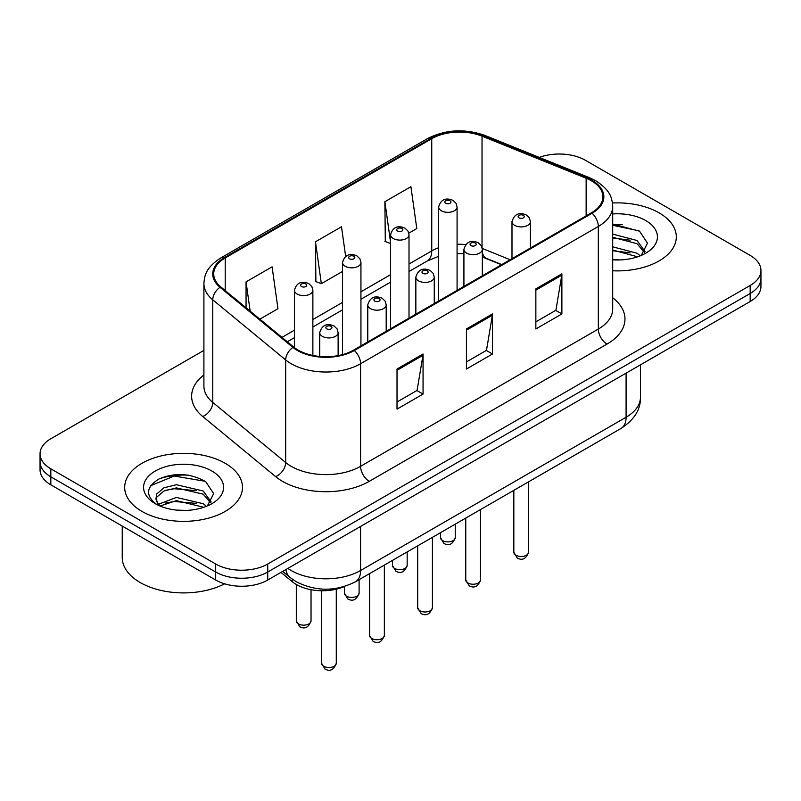 <?xml version="1.0" encoding="UTF-8"?>
<svg xmlns="http://www.w3.org/2000/svg" width="801" height="801" viewBox="0 0 801 801"><rect width="100%" height="100%" fill="white"/><g stroke="black" fill="none" stroke-linecap="round" stroke-linejoin="round"><path stroke-width="1.2" d="M501.476 264.741L483.163 257.341A49.081 28.335 0 0 0 482.322 257.011M344.75 586.402A36.816 21.257 180 0 1 292.275 581.686L280.981 572.385M659.063 212.836A58.904 34.002 0 0 0 612.465 202.993A58.904 34.002 0 0 1 659.063 212.836A58.904 34.002 0 0 1 676.314 236.886A58.904 34.002 0 0 0 659.063 212.836M225.231 463.308A58.904 34.002 0 0 0 161.041 455.939A58.904 34.002 0 0 0 124.686 487.348A58.904 34.002 0 0 0 141.937 511.398A58.904 34.002 0 0 0 206.127 518.768A58.904 34.002 0 0 0 242.483 487.348A58.904 34.002 0 0 0 225.231 463.308A58.904 34.002 0 0 0 161.041 455.939A58.904 34.002 0 0 0 124.686 487.348A58.904 34.002 0 0 0 141.937 511.398A58.904 34.002 0 0 0 206.127 518.768A58.904 34.002 0 0 0 242.483 487.348A58.904 34.002 0 0 0 225.231 463.308M591.388 180.776A39.269 22.668 180 0 1 602.883 196.806A39.269 22.668 180 0 1 591.388 212.836L353.641 350.097A39.269 22.668 180 0 1 293.717 347.063L220.816 286.958A39.269 22.668 180 0 1 213.717 273.962A39.269 22.668 180 0 1 225.221 257.932L431.749 138.693A39.269 22.668 180 0 1 482.032 136.15L586.142 178.233A39.269 22.668 180 0 1 591.388 180.776M592.079 180.375A40.25 23.239 0 0 0 586.702 177.772L482.602 135.689A40.25 23.239 0 0 0 431.058 138.293L224.52 257.532A40.25 23.239 0 0 0 220.015 287.289L292.916 347.394A40.25 23.239 0 0 0 354.342 350.498L592.079 213.236A40.25 23.239 0 0 0 592.079 180.375M203.905 350.387L50.833 438.758A36.816 21.257 0 0 0 40.05 453.787L40.05 469.817A36.816 21.257 0 0 0 50.833 484.845L215.689 580.024L215.689 572.014A36.816 21.257 0 0 0 267.744 572.014L750.167 293.486A36.816 21.257 0 0 0 760.95 278.458A36.816 21.257 0 0 1 750.167 293.486L267.744 572.014A36.816 21.257 0 0 1 215.689 572.014L50.833 476.835L215.689 572.014L215.689 563.994A36.816 21.257 0 0 0 267.744 563.994L750.167 285.476A36.816 21.257 0 0 0 760.95 270.448A36.816 21.257 0 0 0 750.167 255.419L585.311 160.24A36.816 21.257 0 0 0 539.303 157.417M40.05 461.807A36.816 21.257 0 0 0 50.833 476.835A36.816 21.257 0 0 1 40.05 461.807M397.026 369.031L397.026 409.111L423.058 394.082L423.058 354.002L397.026 369.031M397.026 401.992L417.081 390.417L422.958 355.334A9.812 5.667 -120 0 0 423.058 354.002M416.9 390.528L423.058 394.082M535.859 288.881L535.859 328.961L561.881 313.932L561.881 273.852L535.859 288.881M535.859 321.842L555.904 310.267L561.781 275.184A9.812 5.667 -120 0 0 561.881 273.852M555.724 310.377L561.881 313.932M466.442 328.951L466.442 369.031L492.475 354.002L492.475 313.932L466.442 328.951M466.442 361.922L486.487 350.347L492.365 315.254A9.812 5.667 -120 0 0 492.475 313.932M486.317 350.448L492.475 354.002M612.705 270.778A58.904 34.002 0 0 0 676.314 236.886A58.904 34.002 0 0 1 612.705 270.778M40.05 453.787A36.816 21.257 0 0 0 50.833 468.815L215.689 563.994M408.82 233.161L416.79 228.565L410.913 186.693L384.88 201.712L385.301 241.552M259.864 319.158L277.957 308.715L272.09 266.843L246.057 281.872L246.057 307.764M345.672 256.51L341.496 226.763L315.474 241.792L315.884 281.622M315.474 241.792L321.341 283.664L342.538 271.429M321.341 283.664L315.474 281.471M390.608 243.534L384.88 241.391M384.88 201.712L390.608 242.483M246.057 281.872L250.162 311.158M188.495 475.183A49.081 28.335 0 0 0 159.769 478.608M622.327 224.721A49.081 28.335 0 0 0 612.705 224.711M215.689 580.024A36.816 21.257 0 0 0 267.744 580.024L750.167 301.506A36.816 21.257 0 0 0 760.95 286.478L760.95 270.448M612.705 259.554L620.064 259.935M612.705 246.828L637.025 253.236L640.279 255.839M612.705 250.012L637.616 256.821M612.705 234.102L637.025 240.51L644.995 251.524M612.705 237.286L637.025 243.694L644.374 252.345M612.705 259.824A40.01 23.099 0 0 0 645.706 253.216A40.01 23.099 0 0 0 645.706 220.545A40.01 23.099 0 0 0 612.705 213.947M641.221 255.449L647.488 243.144L639.558 231.199L612.705 224.05M612.705 225.281L639.018 230.828M612.705 238.007L630.157 240.19M612.705 250.733L630.157 252.906M122.233 526.067L122.233 557.486A61.357 35.424 0 0 0 140.205 582.537A61.357 35.424 0 0 0 224.62 583.819M176.881 510.127L186.232 510.397M158.538 504.26L176.4 497.441L203.204 503.709L206.448 506.312M160.18 505.972L176.4 500.625L203.784 507.293M158.818 505.501L155.955 498.773A27.735 16.01 0 0 0 160.43 506.192M155.955 498.773L156.786 493.917L163.975 487.799L176.4 484.715L203.204 490.983L211.164 501.987M156.025 499.163L156.786 497.101L163.975 490.983L176.4 487.899L203.204 494.167L210.543 502.818M207.389 505.922L213.657 493.616L205.727 481.661C190.528 473.201 174.958 472.3 159.039 478.958C145.982 487.018 145.161 495.499 156.575 504.38L156.716 504.47M211.875 471.018A40.01 23.099 0 0 0 155.294 471.018A40.01 23.099 0 0 0 155.294 503.689A40.01 23.099 0 0 0 211.875 503.689A40.01 23.099 0 0 0 211.875 471.018M150.728 485.676L174.218 476.034L205.186 481.301M165.406 490.362L174.218 488.76L196.325 490.653M165.406 503.088L174.218 501.486L196.325 503.378M292.275 579.163L292.275 581.686M612.705 297.782A61.357 35.424 180 0 1 607.008 344.08L369.261 481.341A12.275 7.089 60 0 1 360.59 466.312L598.327 329.051A49.081 28.335 0 0 0 612.705 309.016L612.705 206.428A49.081 28.335 180 0 1 598.327 226.463A12.275 7.089 -120 0 0 592.079 213.236M369.261 481.341A61.357 35.424 180 0 1 282.503 481.341A61.357 35.424 180 0 1 275.624 476.615L202.723 416.51A61.357 35.424 180 0 1 203.905 374.938M291.174 466.312A49.081 28.335 0 0 0 360.59 466.312L360.59 363.724A49.081 28.335 180 0 1 285.677 359.939L212.776 299.834A49.081 28.335 180 0 1 203.905 283.574L203.905 386.172A49.081 28.335 0 0 0 212.776 402.422L285.677 462.527A49.081 28.335 0 0 0 291.174 466.312M612.705 206.428C611.914 197.987 611.133 190.978 595.784 180.766L589.336 177.642A12.275 5.747 112 0 0 586.702 177.772M589.336 177.642L485.226 135.549C464.9 128.36 445.606 129.402 427.354 138.683A12.275 7.089 60 0 1 431.058 138.293M224.52 257.532A12.275 7.089 -120 0 0 220.816 257.922C205.937 267.684 204.585 275.023 203.905 283.574M220.015 287.289A12.275 8.21 129.5 0 0 212.776 299.834L212.776 402.422A12.275 8.21 -50.5 0 1 202.723 416.51M485.226 135.549A12.275 5.747 112 0 0 482.602 135.689M292.916 347.394A12.275 8.21 129.5 0 0 285.677 359.939L285.677 462.527A12.275 8.21 -50.5 0 1 275.624 476.615M354.342 350.498A12.275 7.089 60 0 1 360.59 363.724L598.327 226.463L598.327 329.051A12.275 7.089 60 0 0 607.008 344.08M267.744 563.994L267.744 580.024M750.167 285.476L750.167 301.506M50.833 468.815L50.833 484.845M225.221 257.932L225.221 290.593M586.142 178.233L586.142 215.859M482.032 136.15L482.032 247.339M510.157 259.734L482.272 248.46M465.741 244.545A39.269 22.668 0 0 0 457.081 244.305M438.668 247.719A39.269 22.668 0 0 0 431.749 250.903L409.011 264.03M431.749 138.693L431.749 250.903A22.088 12.756 60 0 1 427.173 261.016L409.011 271.499M390.608 274.653L360.941 291.784M342.538 302.408L312.871 319.539M294.468 330.162L281.962 337.381M501.746 264.59L486.427 258.393A22.088 10.343 -68 0 1 482.322 251.965M466.442 330.222L492.365 315.254M535.859 290.152L561.781 275.184M397.026 370.302L422.958 355.334M287.879 568.41A49.081 28.335 0 0 0 291.174 570.512A49.081 28.335 0 0 0 360.59 570.512L626.092 417.221A49.081 28.335 0 0 0 640.47 397.186C640.83 409.361 634.342 419.784 621.005 428.455L355.504 581.746A24.541 14.168 60 0 0 360.59 570.512L360.59 526.427M626.092 373.136L626.092 417.221A24.541 14.168 60 0 1 621.005 428.455M285.887 569.551A24.541 16.41 129.5 0 0 290.162 577.531L282.713 571.383M528.55 552.229C526.127 558.848 522.362 560.79 517.256 558.047L513.831 552.229A7.359 4.255 0 0 0 515.984 555.233A7.359 4.255 0 0 0 524.014 556.154A7.359 4.255 0 0 0 528.55 552.229L528.55 481.832M514.683 225.361A9.201 5.317 180 0 1 511.989 221.607C514.342 214.047 519.158 211.864 526.427 215.038L529.401 217.952L530.392 221.607A9.201 5.317 180 0 1 524.715 226.513A9.201 5.317 180 0 1 514.683 225.361M523.363 215.339A3.064 1.772 0 0 0 519.018 215.339A3.064 1.772 0 0 0 519.018 217.842A3.064 1.772 0 0 0 523.363 217.842A3.064 1.772 0 0 0 523.363 215.339M442.673 540.655A7.359 4.255 0 0 0 450.693 541.576A7.359 4.255 0 0 0 455.238 537.651C452.815 544.269 449.051 546.212 443.934 543.468L440.51 537.651A7.359 4.255 0 0 0 442.673 540.655M457.081 290.383L457.081 207.028A9.201 5.317 180 0 1 451.394 211.935A9.201 5.317 180 0 1 441.371 210.783A9.201 5.317 180 0 1 438.668 207.028L438.668 301.006M445.706 203.264A3.064 1.772 0 0 0 450.042 203.264A3.064 1.772 0 0 0 450.042 200.761A3.064 1.772 0 0 0 445.706 200.761A3.064 1.772 0 0 0 445.706 203.264M480.49 579.984C478.057 586.602 474.292 588.545 469.186 585.791L465.761 579.984A7.359 4.255 0 0 0 467.914 582.988A7.359 4.255 0 0 0 475.944 583.909A7.359 4.255 0 0 0 480.49 579.984L480.49 509.586M466.613 253.116A9.201 5.317 180 0 1 463.919 249.351C466.272 241.802 471.088 239.619 478.357 242.793L481.331 245.697L482.322 249.351A9.201 5.317 180 0 1 476.645 254.267A9.201 5.317 180 0 1 466.613 253.116M475.293 243.093A3.064 1.772 0 0 0 470.958 243.093A3.064 1.772 0 0 0 470.958 245.597A3.064 1.772 0 0 0 475.293 245.597A3.064 1.772 0 0 0 475.293 243.093M432.42 607.729C429.997 614.357 426.222 616.289 421.116 613.546L417.691 607.729A7.359 4.255 0 0 0 419.844 610.742A7.359 4.255 0 0 0 427.874 611.664A7.359 4.255 0 0 0 432.42 607.729L432.42 537.341M418.543 280.861A9.201 5.317 180 0 1 415.849 277.106C418.202 269.557 423.018 267.364 430.287 270.538L433.261 273.451L434.262 277.106A9.201 5.317 180 0 1 428.575 282.012A9.201 5.317 180 0 1 418.543 280.861M427.223 270.848A3.064 1.772 0 0 0 422.888 270.848A3.064 1.772 0 0 0 422.888 273.351A3.064 1.772 0 0 0 427.223 273.351A3.064 1.772 0 0 0 427.223 270.848M384.35 635.483C381.927 642.102 378.162 644.044 373.056 641.301L369.621 635.483A7.359 4.255 0 0 0 371.784 638.487A7.359 4.255 0 0 0 379.804 639.408A7.359 4.255 0 0 0 384.35 635.483L384.35 565.095M370.483 308.615A9.201 5.317 180 0 1 367.779 304.861C370.132 297.311 374.948 295.118 382.227 298.292L385.191 301.206L386.192 304.861A9.201 5.317 180 0 1 380.505 309.767A9.201 5.317 180 0 1 370.483 308.615M379.153 298.593A3.064 1.772 0 0 0 374.818 298.593A3.064 1.772 0 0 0 374.818 301.106A3.064 1.772 0 0 0 379.153 301.106A3.064 1.772 0 0 0 379.153 298.593M336.28 663.238C333.857 669.856 330.092 671.799 324.986 669.055L321.551 663.238A7.359 4.255 0 0 0 323.714 666.242A7.359 4.255 0 0 0 331.734 667.163A7.359 4.255 0 0 0 336.28 663.238L336.28 589.196M322.413 336.37A9.201 5.317 180 0 1 319.719 332.615C322.062 325.056 326.878 322.873 334.157 326.047L337.121 328.961L338.122 332.615A9.201 5.317 180 0 1 332.435 337.521A9.201 5.317 180 0 1 322.413 336.37M331.083 326.347A3.064 1.772 0 0 0 326.748 326.347A3.064 1.772 0 0 0 326.748 328.851A3.064 1.772 0 0 0 331.083 328.851A3.064 1.772 0 0 0 331.083 326.347M394.603 568.41A7.359 4.255 0 0 0 402.623 569.331A7.359 4.255 0 0 0 407.168 565.406C404.745 572.024 400.981 573.967 395.874 571.213L392.44 565.406A7.359 4.255 0 0 0 394.603 568.41M409.011 318.127L409.011 234.773A9.201 5.317 180 0 1 403.324 239.689A9.201 5.317 180 0 1 393.301 238.538A9.201 5.317 180 0 1 390.608 234.773L390.608 328.76M397.636 231.018A3.064 1.772 0 0 0 401.972 231.018A3.064 1.772 0 0 0 401.972 228.515A3.064 1.772 0 0 0 397.636 228.515A3.064 1.772 0 0 0 397.636 231.018M346.533 596.164A7.359 4.255 0 0 0 354.553 597.085A7.359 4.255 0 0 0 359.098 593.151C356.675 599.779 352.911 601.711 347.804 598.968L344.38 593.151A7.359 4.255 0 0 0 346.533 596.164M360.941 345.882L360.941 262.528A9.201 5.317 180 0 1 355.264 267.434A9.201 5.317 180 0 1 345.231 266.282A9.201 5.317 180 0 1 342.538 262.528L342.538 354.593M349.566 258.773A3.064 1.772 0 0 0 353.902 258.773A3.064 1.772 0 0 0 353.902 256.27A3.064 1.772 0 0 0 349.566 256.27A3.064 1.772 0 0 0 349.566 258.773M298.463 623.909A7.359 4.255 0 0 0 306.483 624.83A7.359 4.255 0 0 0 311.028 620.905C308.605 627.533 304.841 629.466 299.734 626.722L296.31 620.905A7.359 4.255 0 0 0 298.463 623.909M312.871 355.454L312.871 290.282A9.201 5.317 180 0 1 307.194 295.189A9.201 5.317 180 0 1 297.161 294.037A9.201 5.317 180 0 1 294.468 290.282L294.468 347.664M301.496 286.528A3.064 1.772 0 0 0 305.842 286.528A3.064 1.772 0 0 0 305.842 284.025A3.064 1.772 0 0 0 301.496 284.025A3.064 1.772 0 0 0 301.496 286.528M427.354 138.683L220.816 257.922M486.427 258.393L482.322 256.921M463.919 253.717L457.081 253.637M438.668 256.34L427.173 261.016M390.608 282.122L360.941 299.254M342.538 309.877L312.871 327.008M294.468 337.632L287.299 341.767M355.504 581.746C335.759 591.669 316.005 591.669 296.26 581.746L290.162 577.531M640.47 397.186L640.47 364.835M513.831 552.229L513.831 490.332M511.989 258.673L511.989 221.607M530.392 248.05L530.392 221.607M455.238 537.651L455.238 524.164M457.081 207.028L456.079 203.374L453.116 200.46C449.331 198.648 441.401 196.756 438.668 207.028M440.51 537.651L440.51 532.665M465.761 579.984L465.761 518.087M463.919 286.428L463.919 249.351M482.322 275.804L482.322 249.351M417.691 607.729L417.691 545.841M415.849 314.182L415.849 277.106M434.262 303.549L434.262 277.106M369.621 635.483L369.621 573.596M367.779 341.927L367.779 304.861M386.192 331.304L386.192 304.861M321.551 663.238L321.551 590.748M319.719 356.455L319.719 332.615M338.122 355.604L338.122 332.615M407.168 565.406L407.168 551.919M409.011 234.773L408.009 231.119L405.046 228.215C401.261 226.393 393.331 224.51 390.608 234.773M392.44 565.406L392.44 560.42M359.098 593.151L359.098 579.674M360.941 262.528L359.949 258.873L356.976 255.96C353.191 254.147 345.261 252.255 342.538 262.528M344.38 593.151L344.38 586.562M311.028 620.905L311.028 589.706M312.871 290.282L311.879 286.628L308.906 283.714C305.121 281.902 297.191 280.01 294.468 290.282M296.31 620.905L296.31 584.48"/></g></svg>
